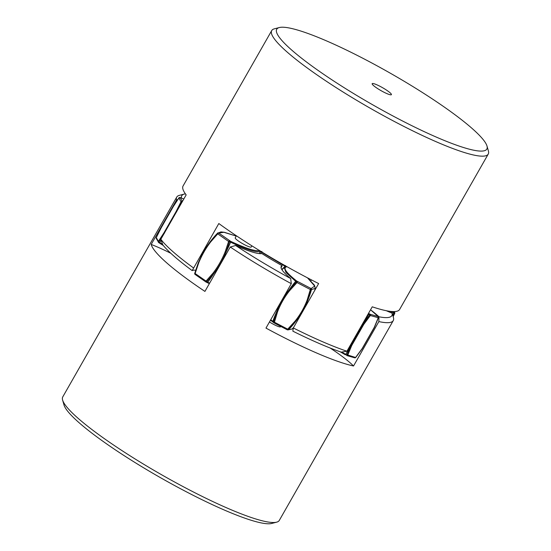 <?xml version="1.0" encoding="UTF-8"?>
<svg xmlns="http://www.w3.org/2000/svg" width="551" height="551" viewBox="0 0 551 551"><rect width="100%" height="100%" fill="white"/><g stroke="black" fill="none" stroke-linecap="round" stroke-linejoin="round"><path stroke-width="0.83" d="M170.838 253.288A59.088 8.837 29.7 0 0 151.194 244.444A124.636 18.638 -150.3 0 0 204.924 291.41L230.249 247.006A124.636 18.638 29.7 0 0 259.7 265.637A124.636 18.638 29.7 0 0 291.3 283.682L265.975 328.093A124.636 18.638 -150.3 0 0 353.528 365.988L378.854 321.584A124.636 18.638 29.7 0 0 393.262 320.599L279.288 520.419A124.636 18.638 -150.3 0 1 276.643 522.162A124.636 18.638 -150.3 0 1 145.719 465.457A124.636 18.638 -150.3 0 1 62.607 400.074A124.636 18.638 -150.3 0 1 62.759 396.913L176.733 197.093A124.636 18.638 29.7 0 0 176.527 200.041L177.815 199.517M62.607 400.074L64.012 404.985A120.944 18.087 29.7 0 0 144.665 468.426A120.944 18.087 29.7 0 0 271.705 523.45L276.643 522.162M393.262 320.599A124.636 18.638 29.7 0 0 393.469 317.658L392.174 313.243A120.944 18.087 -150.3 0 1 378.992 316.784A59.088 8.837 29.7 0 0 371.209 310.282M151.194 244.444L176.527 200.041M181.431 198.043A120.944 18.087 -150.3 0 1 184.316 194.069L179.378 195.357A124.636 18.638 29.7 0 0 176.733 197.093M353.528 365.988A59.088 8.837 29.7 0 0 330.118 348.012M184.316 194.069A120.944 18.087 -150.3 0 1 185.391 193.856M386.306 310.716A59.088 8.837 29.7 0 0 392.174 313.243M378.992 316.784L378.854 321.584M282.188 265.761A59.088 8.837 29.7 0 0 281.175 266.512A59.088 8.837 29.7 0 0 290.687 278.558A120.944 18.087 -150.3 0 1 262.255 262.262A120.944 18.087 -150.3 0 1 235.628 245.484A59.088 8.837 29.7 0 0 261.835 253.536A73.862 11.048 29.7 0 0 271.815 259.7A73.862 11.048 29.7 0 0 282.188 265.761L281.044 267.765M291.3 283.682L290.687 278.558M235.628 245.484L230.249 247.006M279.295 27.55L274.357 28.838A124.636 18.638 29.7 0 0 271.712 30.58A124.636 18.638 29.7 0 0 287.181 52.083A124.636 18.638 29.7 0 0 404.854 126.916A124.636 18.638 29.7 0 0 488.241 154.087A124.636 18.638 29.7 0 0 488.393 150.926L486.988 146.015A120.944 18.087 -150.3 0 1 413.643 126.572A120.944 18.087 -150.3 0 1 291.741 50.1A120.944 18.087 -150.3 0 1 279.295 27.55A120.944 18.087 -150.3 0 1 365.499 59.646A120.944 18.087 -150.3 0 1 471.835 128.218A120.944 18.087 -150.3 0 1 486.988 146.015M373.537 85.584A11.082 1.66 -150.3 0 1 372.166 83.669A11.082 1.66 -150.3 0 1 379.577 86.087A11.082 1.66 -150.3 0 1 390.032 92.74A11.082 1.66 -150.3 0 1 391.41 94.648A11.082 1.66 -150.3 0 1 383.999 92.237A11.082 1.66 -150.3 0 1 373.537 85.584M193.491 267.931A124.636 18.638 -150.3 0 1 173.207 251.903A124.636 18.638 -150.3 0 1 160.83 239.299L162.724 244.789A120.944 18.087 29.7 0 0 192.175 270.61L218.816 223.527A124.636 18.638 29.7 0 0 318.636 283.558L293.304 327.962L292.85 331.158A120.944 18.087 29.7 0 0 341.207 352.13L346.923 351.221A124.636 18.638 -150.3 0 1 293.304 327.962M488.241 154.087L399.592 309.497A124.636 18.638 29.7 0 1 372.249 306.817L346.923 351.221M271.712 30.58L183.063 185.997A124.636 18.638 29.7 0 0 186.162 194.896L160.83 239.299M192.175 270.61A59.088 8.837 -150.3 0 1 195.639 270.204M311.425 279.887L310.854 280.886M363.763 324.415L363.116 323.974A92.327 0.992 119.6 0 0 368.591 314.325L368.984 313.609L370.134 314.263L363.116 323.974L350.953 345.305L346.613 355.498A0.923 0.778 -74.2 0 0 347.722 355.154L351.717 345.525L363.763 324.415L370.334 315.509A0.923 0.778 -74.2 0 0 370.134 314.263L378.055 316.501A0.923 0.778 105.8 0 1 378.255 317.748L370.334 315.509L368.123 314.056M378.441 317.438L378.255 317.748L378.441 317.438A0.923 0.813 136 0 0 378.055 316.501L377.621 316.054A0.923 0.813 -44 0 1 377.834 316.205L370.568 309.765M394.736 313.354A0.923 0.888 150.9 0 0 394.364 312.19A0.923 0.654 111 0 1 394.537 313.182L393.056 316.233M178.014 209.173L182.25 201.356A0.923 0.888 150.9 0 0 181.004 201.735L178.903 197.954A0.923 0.888 -29.1 0 1 180.149 197.575A0.923 0.654 -69 0 0 179.819 197.478M209.635 283.145L207.734 282.257A92.327 41.552 -64.7 0 0 213.781 273.627C218.761 267.166 222.818 260.058 225.944 252.303L229.512 241.703A0.923 0.413 -64.7 0 0 229.553 240.808A0.923 0.475 124.9 0 0 228.631 241.462L217.741 233.879A0.923 0.475 -55.1 0 1 218.664 233.218A0.923 0.916 -154.5 0 0 217.549 233.369L210.42 241.49L202.988 252.84L198.257 262.813L194.71 273.42A0.923 0.916 -154.5 0 0 195.013 274.357M236.221 236.09L223.961 232.295L218.747 233.039L230.621 241.31C246.276 248.604 255.974 251.642 259.707 250.423L260.134 251.463L259.438 253.598M261.904 251.414L261.229 251.965L260.134 251.463C256.339 252.709 246.49 249.624 230.58 242.206L228.631 241.462L225.111 251.965C222.012 259.638 217.996 266.677 213.072 273.076L206.019 281.113A0.923 0.475 124.9 0 0 205.964 282.002A0.923 0.475 124.9 0 0 206.04 282.036A0.923 0.413 -64.7 0 0 206.095 282.078A0.923 0.413 -64.7 0 0 206.666 281.754L213.781 273.627L213.072 273.076M260.685 253.646L261.229 251.965L285.053 266.278L281.795 269.501M285.418 265.548L285.053 266.278L285.776 266.877L286.864 266.739C282.594 267.641 285.838 272.38 296.603 280.962A0.923 0.641 128 0 0 295.68 281.327L285.969 272.49L284.206 267.504L286.3 266.615M287.195 329.767A0.923 0.868 -85.1 0 0 288.194 329.601L295.715 321.378C300.894 314.855 304.951 307.747 307.878 300.054L311.039 289.55A0.923 0.868 -85.1 0 0 310.661 288.504L310.33 289.523L297.03 282.573L297.354 281.554A0.923 0.641 128 0 0 296.431 281.919L288.917 290.143C283.737 296.665 279.681 303.773 276.754 311.467L273.585 321.963A0.923 0.641 128 0 0 273.84 322.783L274.419 322.218L287.718 329.167L287.167 329.76L273.895 322.817M205.902 281.947L195.144 274.453A0.923 0.475 -55.1 0 1 195.068 274.412A0.923 0.475 -55.1 0 1 195.123 273.523L207.734 282.257A0.923 0.413 115.3 0 1 207.162 282.587A0.923 0.413 115.3 0 1 207.1 282.546L206.164 282.098M378.255 317.748L374.253 327.384L362.214 348.494L355.643 357.399A0.923 0.778 105.8 0 1 354.741 357.833L346.613 355.498M183.807 199.014L181.024 197.912A0.923 0.654 -69 0 0 180.9 197.843L178.937 197.85L173.289 206.535L161.216 227.708L156.257 237.619L156.277 238.466A0.923 0.888 -29.1 0 1 156.291 237.598L161.236 227.721L173.276 206.604L178.903 197.954M182.009 202.176L181.004 201.735L176.058 211.618L164.019 232.729L158.392 241.379A0.923 0.888 150.9 0 0 158.667 242.55M159.721 243.218L158.688 242.578L158.771 241.972L162.896 235.69M280.755 326.412L280.542 326.777A9.229 1.377 -150.3 0 1 269.46 321.977M251.91 245.849L251.256 247A9.229 1.377 -150.3 0 1 246.579 245.718A9.229 1.377 -150.3 0 1 238.5 241.083A9.229 1.377 -150.3 0 1 235.215 237.853L236.393 235.78M310.84 279.584L307.995 278.234M377.621 316.054L370.554 309.786M392.746 311.57L393.497 311.859A0.923 0.654 111 0 1 393.662 312.844L389.805 311.301M393.497 311.859L394.364 312.19L394.027 311.584M392.78 315.289A92.327 65.245 111 0 0 393.662 312.844L394.537 313.182M183.82 199.001L180.9 197.843A0.923 0.654 -69 0 0 180.769 197.809M181.024 197.912L180.149 197.575L182.415 201.459M218.747 233.039A0.923 0.916 -154.5 0 0 217.631 233.19L220.979 231.902L224.491 232.329L236.227 236.076M217.631 233.19L217.741 233.879L210.682 241.91L210.42 241.49A92.327 91.28 -154.5 0 1 217.631 233.19M230.621 241.31A0.923 0.413 115.3 0 1 230.58 242.206A92.327 41.552 -64.7 0 1 225.944 252.303L225.111 251.965M296.603 280.962L311.108 288.538A0.923 0.868 94.9 0 1 311.487 289.592L310.33 289.523L307.203 299.916C304.31 307.541 300.295 314.573 295.164 321.026L287.718 329.167L288.641 329.636L292.085 329.009L287.959 329.897L272.972 322.128A0.923 0.641 128 0 0 273.089 322.197M295.68 281.327L297.03 282.573L289.585 290.708L288.917 290.143A92.327 63.84 128 0 1 295.68 281.327M311.108 288.538L314.711 286.107L307.513 277.849M314.655 290.535L315.255 288.387L311.487 289.592A92.327 86.858 -85.1 0 1 307.878 300.054L307.203 299.916M295.164 321.026L295.715 321.378A92.327 86.858 -85.1 0 1 288.641 329.636A0.923 0.868 94.9 0 1 287.966 329.897M289.585 290.708C284.454 297.161 280.438 304.2 277.546 311.818L274.419 322.218L272.835 321.378A0.923 0.641 128 0 0 272.972 322.128L270.507 320.152M270.755 319.711L272.835 321.378A92.327 63.84 128 0 1 276.754 311.467L277.546 311.818M210.682 241.91C205.757 248.315 201.742 255.347 198.642 263.027L195.123 273.523L194.71 273.42M198.642 263.027L198.257 262.813L201.886 254.906M156.291 237.598L158.771 241.972L159.831 242.647L159.756 243.253L163.248 245.429M340.167 351.772L345.47 354.844L340.112 351.752M341.716 352.048L345.752 354.369L345.463 354.851M351.717 345.525L350.953 345.305A92.327 0.992 119.6 0 1 345.752 354.369L355.595 357.489M393.159 316.584L394.709 313.402M162.579 244.375L159.831 242.647A92.327 28.087 -57.5 0 1 161.078 240.009M164.446 233.225L164.019 232.729M176.609 211.901L176.058 211.618M354.741 357.833L355.712 357.516L362.324 348.563L374.439 327.315L378.468 317.617L377.834 316.205M393.173 316.625L394.743 313.381L394.192 311.584M315.255 288.387L314.49 285.246L307.616 277.904M209.366 283.62L205.964 282.002L195.068 274.412L194.71 273.413L198.257 262.813M202.988 252.84C207.045 245.491 212.004 238.831 217.879 232.846M163.268 245.457L158.688 242.578L156.277 238.466M281.995 269.825L284.206 267.497M292.085 329.009L293.628 327.397"/></g></svg>
